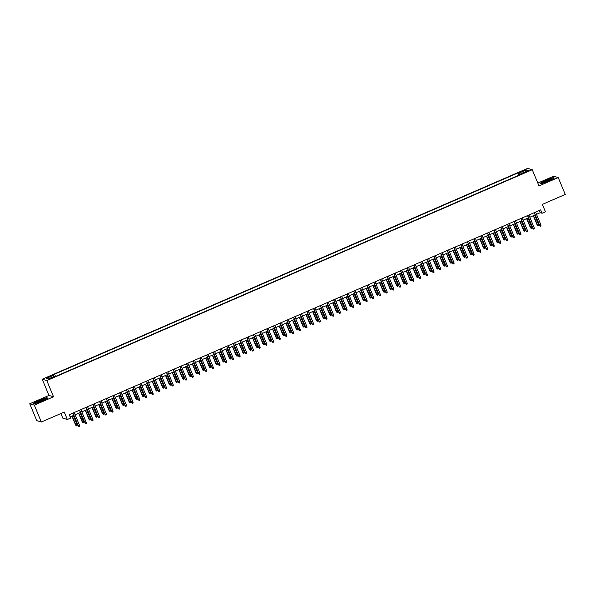 <?xml version="1.0" encoding="UTF-8"?>
<svg xmlns="http://www.w3.org/2000/svg" width="595" height="595" viewBox="0 0 595 595"><rect width="100%" height="100%" fill="white"/><g stroke="black" fill="none" stroke-linecap="round" stroke-linejoin="round"><path stroke-width="0.89" d="M51.847 378.182L53.624 377.156L49.273 378.963L51.847 378.182M60.861 413.547L62.765 418.129L67.339 419.497L70.686 418.047L69.28 414.67L540.691 209.894L542.097 213.27L545.437 211.813L542.35 204.39L565.25 194.446L558.229 177.57L553.655 176.202L537.821 183.074M29.75 403.774L36.771 420.65L41.345 422.019L34.324 405.143L53.55 396.791L46.804 380.592L42.23 379.223L48.976 395.422L29.75 403.774L34.324 405.143M46.804 380.592L532.257 169.716L527.683 168.348L42.23 379.223M526.56 171.397L523.362 173.026L527.326 171.628L529.044 170.639L526.56 171.397L526.754 171.873M519.918 174.722L519.004 173.108L518.133 172.855L52.747 375.014L53.609 375.274L46.254 378.465L48.136 379.03L55.484 375.832L56.354 376.092L521.748 173.933L520.878 173.673L521.019 174.246M519.004 173.108L526.359 169.917L528.234 170.475L520.878 173.673M67.339 419.497L64.253 412.075L41.345 422.019M532.257 169.716L539.003 185.923L558.229 177.57M536.504 214.334L540.238 212.713L542.097 213.27M70.203 416.894L73.758 415.347M75.126 414.752L80.444 412.447M81.812 411.852L87.13 409.538M88.499 408.944L93.817 406.638M95.185 406.043L100.503 403.73M101.871 403.135L107.189 400.829M108.558 400.234L113.876 397.921M115.244 397.326L120.562 395.013M121.93 394.426L127.248 392.112M128.617 391.517L133.935 389.204M135.303 388.609L140.621 386.304M141.989 385.709L147.307 383.396M148.676 382.801L153.993 380.495M155.362 379.9L160.68 377.587M162.048 376.992L167.366 374.686M168.735 374.091L174.06 371.778M175.428 371.183L180.746 368.878M182.115 368.283L187.432 365.97M188.801 365.375L194.119 363.069M195.487 362.474L200.805 360.161M202.174 359.566L207.491 357.26M208.86 356.665L214.178 354.352M215.546 353.757L220.864 351.444M222.233 350.849L227.55 348.544M228.919 347.949L234.237 345.636M235.605 345.041L240.923 342.735M242.291 342.14L247.609 339.827M248.978 339.232L254.296 336.926M255.664 336.331L260.982 334.018M262.35 333.423L267.668 331.118M269.037 330.522L274.355 328.209M275.723 327.614L281.041 325.309M282.409 324.714L287.727 322.401M289.096 321.806L294.413 319.5M295.782 318.905L301.1 316.592M302.476 315.997L307.793 313.684M309.162 313.096L314.48 310.783M315.848 310.188L321.166 307.875M322.535 307.28L327.852 304.975M329.221 304.38L334.539 302.067M335.907 301.472L341.225 299.166M342.594 298.571L347.911 296.258M349.28 295.663L354.598 293.357M355.966 292.762L361.284 290.449M362.653 289.854L367.97 287.549M369.339 286.954L374.657 284.641M376.025 284.046L381.343 281.74M382.711 281.145L388.029 278.832M389.398 278.237L394.716 275.924M396.084 275.336L401.402 273.023M402.77 272.428L408.088 270.115M409.457 269.52L414.774 267.214M416.143 266.62L421.461 264.306M422.829 263.711L428.147 261.406M429.516 260.811L434.841 258.498M436.209 257.903L441.527 255.597M442.896 255.002L448.214 252.689M449.582 252.094L454.9 249.788M456.268 249.193L461.586 246.88M462.955 246.285L468.272 243.98M469.641 243.385L474.959 241.072M476.327 240.477L481.645 238.164M483.014 237.576L488.331 235.263M489.7 234.668L495.018 232.355M496.386 231.76L501.704 229.454M503.072 228.859L508.39 226.546M509.759 225.951L515.077 223.646M516.445 223.051L521.763 220.738M523.131 220.143L528.449 217.837M529.818 217.242L535.136 214.929M539.315 210.489L540.238 212.713M519.071 175.094L518.133 172.855M53.609 375.274L54.234 376.375M525.95 171.472L526.359 169.917M545.868 180.248L540.104 183.26L541.48 183.669L548.627 181.073L554.391 178.061L553.008 177.652L545.868 180.248L552.889 177.883L554.064 178.232M53.55 396.791L48.976 395.422M34.964 403.693L42.104 401.097L47.868 398.085L46.492 397.676L39.352 400.271L33.588 403.284L34.964 403.693M534.213 212.705L539.725 225.483L534.377 212.638M540.929 224.962L540.974 225.944L540.312 226.234L539.725 225.483L540.929 224.962L535.582 212.11M540.312 226.234L539.501 225.416M538.46 224.218L538.505 225.2L537.835 225.49L537.032 224.679L538.46 224.218L534.674 215.13M537.835 225.49L533.47 215.658M537.032 224.679L533.306 215.725M548.107 181.036A4.782 0.535 -22.6 0 0 551.677 179.088A4.782 0.535 -22.6 0 0 546.5 180.553A4.782 0.535 -22.6 0 0 543.012 182.695A4.782 0.535 -22.6 0 0 548.107 181.036M550.152 180.069A3.622 0.409 -22.6 0 0 546.954 181.23A3.622 0.409 -22.6 0 0 544.782 182.308M540.394 183.342L545.965 180.397M541.524 183.654L540.386 183.312M44.952 399.305A4.782 0.535 -22.6 0 0 45.153 399.111A4.782 0.535 -22.6 0 0 41.858 399.818A4.782 0.535 -22.6 0 0 36.622 402.332A4.782 0.535 -22.6 0 0 36.496 402.718A4.782 0.535 -22.6 0 0 40.572 401.484A4.782 0.535 -22.6 0 0 44.952 399.305M43.636 400.093A3.622 0.409 -22.6 0 0 38.258 402.332M35.008 403.678L33.863 403.336L39.449 400.42L46.373 397.906L47.548 398.256M527.527 215.613L533.038 228.391L527.691 215.539M534.243 227.863L534.288 228.844L533.626 229.135L533.038 228.391L534.243 227.863L528.895 215.018M533.626 229.135L532.815 228.324M520.841 218.514L526.352 231.291L521.004 218.447M527.557 230.771L527.601 231.753L526.932 232.043L526.352 231.291L527.557 230.771L522.209 217.919M526.932 232.043L526.129 231.224M514.154 221.422L519.666 234.199L514.318 221.347M520.87 233.679L520.915 234.653L520.246 234.943L519.666 234.199L520.87 233.679L515.523 220.827M520.246 234.943L519.442 234.133M507.468 224.322L512.979 237.1L507.632 224.255M514.184 236.579L514.229 237.561L513.559 237.851L512.979 237.1L514.184 236.579L508.837 223.735M513.559 237.851L512.756 237.033M531.774 227.126L531.818 228.108L531.149 228.398L530.346 227.58L531.774 227.126L527.988 218.038M531.149 228.398L526.783 218.558M530.346 227.58L526.62 218.633M525.08 230.034L525.132 231.009L524.463 231.299L523.66 230.488L525.08 230.034L521.302 220.938M524.463 231.299L520.097 221.466M523.66 230.488L519.933 221.533M518.394 232.935L518.446 233.917L517.776 234.207L516.973 233.389L518.394 232.935L514.615 223.846M517.776 234.207L513.411 224.367M516.973 233.389L513.247 224.441M511.707 235.843L511.76 236.817L511.09 237.108L510.287 236.297L511.707 235.843L507.929 226.747M511.09 237.108L506.724 227.275M510.287 236.297L506.561 227.342M500.782 227.231L506.293 240.008L500.945 227.156M507.498 239.488L507.542 240.462L506.873 240.752L506.293 240.008L507.498 239.488L502.15 226.636M506.873 240.752L506.07 239.941M505.021 238.744L505.073 239.726L504.404 240.016L503.601 239.197L505.021 238.744L501.243 229.655M504.404 240.016L500.038 230.176M503.601 239.197L499.874 230.25M494.095 230.139L499.607 242.909L494.259 230.064M500.812 242.388L500.856 243.37L500.187 243.66L499.607 242.909L500.812 242.388L495.464 229.544M500.187 243.66L499.384 242.842M498.335 241.652L498.387 242.626L497.718 242.916L496.914 242.106L498.335 241.652L494.557 232.563M497.718 242.916L493.352 233.084M496.914 242.106L493.188 233.151M487.409 233.039L492.92 245.817L487.573 232.965M494.125 245.296L494.17 246.27L493.5 246.561L492.92 245.817L494.125 245.296L488.778 232.444M493.5 246.561L492.697 245.75M491.649 244.552L491.701 245.534L491.031 245.824L490.221 245.014L491.649 244.552L487.863 235.464M491.031 245.824L486.665 235.984M490.221 245.014L486.494 236.059M480.715 235.947L486.234 248.725L480.886 235.873M487.439 248.197L487.484 249.179L486.814 249.469L486.234 248.725L487.439 248.197L482.084 235.352M486.814 249.469L486.011 248.658M484.962 247.461L485.014 248.435L484.345 248.725L483.534 247.914L484.962 247.461L481.177 238.372M484.345 248.725L479.979 238.893M483.534 247.914L479.808 238.967M474.029 238.848L479.548 251.626L474.2 238.781M480.753 251.105L480.797 252.079L480.128 252.369L479.548 251.626L480.753 251.105L475.398 238.253M480.128 252.369L479.325 251.559M467.343 241.756L472.861 254.534L467.514 241.682M474.059 254.005L474.111 254.987L473.441 255.277L472.861 254.534L474.059 254.005L468.711 241.161M473.441 255.277L472.638 254.467M460.656 244.657L466.175 257.434L460.82 244.59M467.373 256.914L467.425 257.888L466.755 258.178L466.175 257.434L467.373 256.914L462.025 244.062M466.755 258.178L465.952 257.367M453.97 247.565L459.489 260.342L454.134 247.49M460.686 259.814L460.738 260.796L460.069 261.086L459.489 260.342L460.686 259.814L455.339 246.97M460.069 261.086L459.266 260.275M447.284 250.465L452.795 263.243L447.447 250.398M454 262.722L454.052 263.704L453.383 263.994L452.795 263.243L454 262.722L448.652 249.87M453.383 263.994L452.579 263.176M440.597 253.373L446.109 266.151L440.761 253.299M447.314 265.623L447.366 266.605L446.696 266.895L446.109 266.151L447.314 265.623L441.966 252.778M446.696 266.895L445.893 266.084M433.911 256.274L439.422 269.052L434.075 256.207M440.627 268.531L440.679 269.513L440.01 269.803L439.422 269.052L440.627 268.531L435.28 255.679M440.01 269.803L439.199 268.985M427.225 259.182L432.736 271.96L427.389 259.108M433.941 271.439L433.993 272.413L433.324 272.703L432.736 271.96L433.941 271.439L428.593 258.587M433.324 272.703L432.513 271.893M420.539 262.083L426.05 274.86L420.702 262.016M427.255 274.34L427.307 275.321L426.637 275.611L426.05 274.86L427.255 274.34L421.907 261.495M426.637 275.611L425.827 274.793M413.852 264.991L419.363 277.768L414.016 264.916M420.568 277.248L420.62 278.222L419.951 278.512L419.363 277.768L420.568 277.248L415.221 264.396M419.951 278.512L419.14 277.701M407.166 267.899L412.677 280.669L407.33 267.824M413.882 280.148L413.934 281.13L413.265 281.42L412.677 280.669L413.882 280.148L408.534 267.304M413.265 281.42L412.454 280.602M400.48 270.799L405.991 283.577L400.643 270.725M407.196 283.056L407.24 284.031L406.578 284.321L405.991 283.577L407.196 283.056L401.848 270.204M406.578 284.321L405.768 283.51M478.276 250.361L478.328 251.343L477.659 251.633L476.848 250.822L478.276 250.361L474.49 241.272M477.659 251.633L473.293 241.793M476.848 250.822L473.122 241.868M471.59 253.269L471.642 254.243L470.972 254.534L470.162 253.723L471.59 253.269L467.804 244.181M470.972 254.534L466.606 244.701M470.162 253.723L466.435 244.776M464.903 256.17L464.955 257.152L464.286 257.442L463.475 256.631L464.903 256.17L461.118 247.081M464.286 257.442L459.913 247.609M463.475 256.631L459.749 247.676M458.217 259.078L458.262 260.052L457.6 260.35L456.789 259.532L458.217 259.078L454.431 249.989M457.6 260.35L453.226 250.51M456.789 259.532L453.063 250.584M451.531 261.978L451.575 262.96L450.913 263.25L450.103 262.44L451.531 261.978L447.745 252.89M450.913 263.25L446.54 253.418M450.103 262.44L446.376 253.485M444.844 264.887L444.889 265.868L444.22 266.158L443.416 265.34L444.844 264.887L441.059 255.798M444.22 266.158L439.854 256.319M443.416 265.34L439.69 256.393M438.158 267.787L438.203 268.769L437.533 269.059L436.73 268.248L438.158 267.787L434.372 258.699M437.533 269.059L433.167 259.227M436.73 268.248L433.004 259.294M431.472 270.695L431.516 271.677L430.847 271.967L430.044 271.149L431.472 270.695L427.686 261.607M430.847 271.967L426.481 262.127M430.044 271.149L426.318 262.202M424.785 273.603L424.83 274.578L424.161 274.868L423.357 274.057L424.785 273.603L421 264.507M424.161 274.868L419.795 265.035M423.357 274.057L419.631 265.102M418.099 276.504L418.144 277.486L417.474 277.776L416.671 276.958L418.099 276.504L414.313 267.415M417.474 277.776L413.109 267.936M416.671 276.958L412.945 268.01M411.413 279.412L411.457 280.386L410.788 280.676L409.985 279.866L411.413 279.412L407.627 270.323M410.788 280.676L406.422 270.844M409.985 279.866L406.259 270.911M404.726 282.313L404.771 283.294L404.102 283.584L403.298 282.774L404.726 282.313L400.941 273.224M404.102 283.584L399.736 273.745M403.298 282.774L399.572 273.819M393.793 273.707L399.305 286.478L393.957 273.633M400.509 285.957L400.554 286.939L399.892 287.229L399.305 286.478L400.509 285.957L395.162 273.112M399.892 287.229L399.081 286.418M387.107 276.608L392.618 289.386L387.271 276.534M393.823 288.865L393.868 289.839L393.198 290.129L392.618 289.386L393.823 288.865L388.476 276.013M393.198 290.129L392.395 289.319M380.421 279.516L385.932 292.294L380.584 279.442M387.137 291.766L387.181 292.747L386.512 293.038L385.932 292.294L387.137 291.766L381.789 278.921M386.512 293.038L385.709 292.227M373.734 282.417L379.246 295.194L373.898 282.35M380.45 294.674L380.495 295.648L379.826 295.938L379.246 295.194L380.45 294.674L375.103 281.822M379.826 295.938L379.022 295.127M398.04 285.221L398.085 286.195L397.415 286.485L396.612 285.674L398.04 285.221L394.254 276.132M397.415 286.485L393.05 276.653M396.612 285.674L392.886 276.727M391.346 288.121L391.398 289.103L390.729 289.393L389.926 288.582L391.346 288.121L387.568 279.033M390.729 289.393L386.363 279.553M389.926 288.582L386.2 279.628M384.66 291.029L384.712 292.004L384.043 292.294L383.239 291.483L384.66 291.029L380.882 281.941M384.043 292.294L379.677 282.461M383.239 291.483L379.513 282.536M377.974 293.93L378.026 294.912L377.356 295.202L376.553 294.391L377.974 293.93L374.196 284.841M377.356 295.202L372.991 285.362M376.553 294.391L372.827 285.436M367.048 285.325L372.559 298.102L367.212 285.25M373.764 297.574L373.809 298.556L373.139 298.846L372.559 298.102L373.764 297.574L368.417 284.73M373.139 298.846L372.336 298.036M371.287 296.838L371.339 297.812L370.67 298.11L369.867 297.292L371.287 296.838L367.509 287.749M370.67 298.11L366.304 288.27M369.867 297.292L366.141 288.344M360.362 288.225L365.873 301.003L360.525 288.159M367.078 300.482L367.122 301.457L366.453 301.754L365.873 301.003L367.078 300.482L361.73 287.63M366.453 301.754L365.65 300.936M364.601 299.739L364.653 300.72L363.984 301.011L363.181 300.2L364.601 299.739L360.823 290.65M363.984 301.011L359.618 291.178M363.181 300.2L359.454 291.245M353.668 291.134L359.187 303.911L353.839 291.059M360.392 303.383L360.436 304.365L359.767 304.655L359.187 303.911L360.392 303.383L355.044 290.538M359.767 304.655L358.964 303.844M357.915 302.647L357.967 303.629L357.298 303.919L356.487 303.1L357.915 302.647L354.129 293.558M357.298 303.919L352.932 294.079M356.487 303.1L352.761 294.153M346.982 294.034L352.5 306.812L347.153 293.967M353.705 306.291L353.75 307.273L353.08 307.563L352.5 306.812L353.705 306.291L348.35 293.439M353.08 307.563L352.277 306.745M351.228 305.547L351.281 306.529L350.611 306.819L349.8 306.009L351.228 305.547L347.443 296.459M350.611 306.819L346.245 296.987M349.8 306.009L346.074 297.054M340.295 296.942L345.814 309.72L340.466 296.868M347.019 309.192L347.063 310.174L346.394 310.464L345.814 309.72L347.019 309.192L341.664 296.347M346.394 310.464L345.591 309.653M344.542 308.455L344.594 309.437L343.925 309.727L343.114 308.909L344.542 308.455L340.757 299.367M343.925 309.727L339.559 299.887M343.114 308.909L339.388 299.962M333.609 299.843L339.128 312.62L333.78 299.776M340.325 312.1L340.377 313.082L339.708 313.372L339.128 312.62L340.325 312.1L334.978 299.248M339.708 313.372L338.905 312.554M337.856 311.363L337.908 312.338L337.239 312.628L336.428 311.817L337.856 311.363L334.07 302.267M337.239 312.628L332.873 302.796M336.428 311.817L332.702 302.862M326.923 302.751L332.441 315.529L327.086 302.676M333.639 315.008L333.691 315.982L333.022 316.272L332.441 315.529L333.639 315.008L328.291 302.156M333.022 316.272L332.218 315.462M331.17 314.264L331.222 315.246L330.552 315.536L329.742 314.718L331.17 314.264L327.384 305.175M330.552 315.536L326.179 305.696M329.742 314.718L326.015 305.771M320.236 305.651L325.755 318.429L320.4 305.585M326.953 317.909L327.005 318.89L326.335 319.18L325.755 318.429L326.953 317.909L321.605 305.064M326.335 319.18L325.532 318.362M324.483 317.172L324.528 318.147L323.866 318.437L323.055 317.626L324.483 317.172L320.698 308.076M323.866 318.437L319.493 308.604M323.055 317.626L319.329 308.671M313.55 308.56L319.061 321.337L313.714 308.485M320.266 320.817L320.318 321.791L319.649 322.081L319.061 321.337L320.266 320.817L314.919 307.965M319.649 322.081L318.846 321.27M317.797 320.073L317.842 321.055L317.172 321.345L316.369 320.534L317.797 320.073L314.011 310.984M317.172 321.345L312.806 311.505M316.369 320.534L312.643 311.579M306.864 311.468L312.375 324.238L307.027 311.393M313.58 323.717L313.632 324.699L312.963 324.989L312.375 324.238L313.58 323.717L308.232 310.873M312.963 324.989L312.159 324.178M311.111 322.981L311.155 323.955L310.486 324.245L309.683 323.435L311.111 322.981L307.325 313.892M310.486 324.245L306.12 314.413M309.683 323.435L305.956 314.48M300.178 314.368L305.689 327.146L300.341 314.294M306.894 326.625L306.946 327.6L306.276 327.89L305.689 327.146L306.894 326.625L301.546 313.773M306.276 327.89L305.466 327.079M304.424 325.882L304.469 326.863L303.8 327.153L302.996 326.343L304.424 325.882L300.639 316.793M303.8 327.153L299.434 317.313M302.996 326.343L299.27 317.388M293.491 317.276L299.002 330.054L293.655 317.202M300.207 329.526L300.259 330.508L299.59 330.798L299.002 330.054L300.207 329.526L294.86 316.681M299.59 330.798L298.779 329.987M297.738 328.79L297.783 329.764L297.113 330.054L296.31 329.243L297.738 328.79L293.952 319.701M297.113 330.054L292.747 320.222M296.31 329.243L292.584 320.296M286.805 320.177L292.316 332.955L286.969 320.11M293.521 332.434L293.573 333.408L292.904 333.698L292.316 332.955L293.521 332.434L288.173 319.582M292.904 333.698L292.093 332.888M291.052 331.69L291.096 332.672L290.427 332.962L289.624 332.151L291.052 331.69L287.266 322.602M290.427 332.962L286.061 323.122M289.624 332.151L285.897 323.197M280.119 323.085L285.63 335.863L280.282 323.011M286.835 335.335L286.887 336.316L286.217 336.606L285.63 335.863L286.835 335.335L281.487 322.49M286.217 336.606L285.407 335.796M284.365 334.598L284.41 335.573L283.741 335.87L282.937 335.052L284.365 334.598L280.58 325.51M283.741 335.87L279.375 326.03M282.937 335.052L279.211 326.105M273.432 325.986L278.943 338.763L273.596 325.919M280.148 338.243L280.193 339.217L279.531 339.514L278.943 338.763L280.148 338.243L274.801 325.391M279.531 339.514L278.72 338.696M277.679 337.499L277.724 338.481L277.054 338.771L276.251 337.96L277.679 337.499L273.893 328.41M277.054 338.771L272.688 328.938M276.251 337.96L272.525 329.005M266.746 328.894L272.257 341.671L266.91 328.819M273.462 341.143L273.507 342.125L272.845 342.415L272.257 341.671L273.462 341.143L268.114 328.299M272.845 342.415L272.034 341.604M270.993 340.407L271.037 341.389L270.368 341.679L269.565 340.861L270.993 340.407L267.207 331.318M270.368 341.679L266.002 331.839M269.565 340.861L265.839 331.913M260.06 331.794L265.571 344.572L260.223 331.727M266.776 344.051L266.82 345.033L266.151 345.323L265.571 344.572L266.776 344.051L261.428 331.199M266.151 345.323L265.348 344.505M264.299 343.308L264.351 344.289L263.682 344.579L262.878 343.769L264.299 343.308L260.521 334.219M263.682 344.579L259.316 334.747M262.878 343.769L259.152 334.814M253.373 334.702L258.885 347.48L253.537 334.628M260.089 346.952L260.134 347.934L259.465 348.224L258.885 347.48L260.089 346.952L254.742 334.107M259.465 348.224L258.661 347.413M257.613 346.216L257.665 347.197L256.995 347.487L256.192 346.669L257.613 346.216L253.834 337.127M256.995 347.487L252.63 337.648M256.192 346.669L252.466 337.722M246.687 337.603L252.198 350.381L246.851 337.536M253.403 349.86L253.448 350.842L252.778 351.132L252.198 350.381L253.403 349.86L248.055 337.008M252.778 351.132L251.975 350.314M250.926 349.124L250.978 350.098L250.309 350.388L249.506 349.577L250.926 349.124L247.148 340.028M250.309 350.388L245.943 340.556M249.506 349.577L245.78 340.623M240.001 340.511L245.512 353.289L240.164 340.437M246.717 352.768L246.761 353.742L246.092 354.032L245.512 353.289L246.717 352.768L241.369 339.916M246.092 354.032L245.289 353.222M244.24 352.024L244.292 353.006L243.623 353.296L242.82 352.478L244.24 352.024L240.462 342.936M243.623 353.296L239.257 343.456M242.82 352.478L239.093 343.531M233.314 343.412L238.826 356.189L233.478 343.345M240.03 355.669L240.075 356.65L239.406 356.941L238.826 356.189L240.03 355.669L234.683 342.824M239.406 356.941L238.602 356.122M237.554 354.932L237.606 355.907L236.936 356.197L236.133 355.386L237.554 354.932L233.775 345.836M236.936 356.197L232.571 346.364M236.133 355.386L232.407 346.431M226.628 346.32L232.139 359.097L226.792 346.245M233.344 358.577L233.389 359.551L232.719 359.841L232.139 359.097L233.344 358.577L227.997 345.725M232.719 359.841L231.916 359.03M230.867 357.833L230.92 358.815L230.25 359.105L229.439 358.287L230.867 357.833L227.089 348.744M230.25 359.105L225.884 349.265M229.439 358.287L225.721 349.339M219.934 349.228L225.453 361.998L220.105 349.153M226.658 361.477L226.702 362.459L226.033 362.749L225.453 361.998L226.658 361.477L221.303 348.633M226.033 362.749L225.23 361.931M224.181 360.741L224.233 361.715L223.564 362.005L222.753 361.195L224.181 360.741L220.395 351.652M223.564 362.005L219.198 352.173M222.753 361.195L219.027 352.24M213.248 352.128L218.767 364.906L213.419 352.054M219.971 364.385L220.016 365.36L219.347 365.65L218.767 364.906L219.971 364.385L214.617 351.533M219.347 365.65L218.543 364.839M217.495 363.642L217.547 364.623L216.878 364.913L216.067 364.103L217.495 363.642L213.709 354.553M216.878 364.913L212.512 355.074M216.067 364.103L212.341 355.148M206.562 355.037L212.08 367.814L206.733 354.962M213.278 367.286L213.33 368.268L212.66 368.558L212.08 367.814L213.278 367.286L207.93 354.442M212.66 368.558L211.857 367.747M210.809 366.55L210.861 367.524L210.191 367.814L209.38 367.003L210.809 366.55L207.023 357.461M210.191 367.814L205.825 357.982M209.38 367.003L205.654 358.056M199.875 357.937L205.394 370.715L200.046 357.87M206.591 370.194L206.643 371.168L205.974 371.459L205.394 370.715L206.591 370.194L201.244 357.342M205.974 371.459L205.171 370.648M204.122 369.45L204.174 370.432L203.505 370.722L202.694 369.912L204.122 369.45L200.337 360.362M203.505 370.722L199.132 360.882M202.694 369.912L198.968 360.957M193.189 360.845L198.708 373.623L193.353 360.771M199.905 373.095L199.957 374.077L199.288 374.367L198.708 373.623L199.905 373.095L194.558 360.25M199.288 374.367L198.485 373.556M197.436 372.358L197.481 373.333L196.819 373.623L196.008 372.812L197.436 372.358L193.65 363.27M196.819 373.623L192.445 363.79M196.008 372.812L192.282 363.865M186.503 363.746L192.021 376.523L186.666 363.679M193.219 376.003L193.271 376.977L192.601 377.275L192.021 376.523L193.219 376.003L187.871 363.151M192.601 377.275L191.798 376.457M190.75 375.259L190.794 376.241L190.132 376.531L189.322 375.72L190.75 375.259L186.964 366.17M190.132 376.531L185.759 366.699M189.322 375.72L185.595 366.765M179.816 366.654L185.328 379.432L179.98 366.579M186.533 378.903L186.585 379.885L185.915 380.175L185.328 379.432L186.533 378.903L181.185 366.059M185.915 380.175L185.112 379.365M184.063 378.167L184.108 379.149L183.439 379.439L182.635 378.621L184.063 378.167L180.278 369.079M183.439 379.439L179.073 369.599M182.635 378.621L178.909 369.674M173.13 369.555L178.641 382.332L173.294 369.488M179.846 381.812L179.898 382.793L179.229 383.083L178.641 382.332L179.846 381.812L174.499 368.959M179.229 383.083L178.418 382.265M177.377 381.068L177.422 382.049L176.752 382.34L175.949 381.529L177.377 381.068L173.591 371.979M176.752 382.34L172.386 372.507M175.949 381.529L172.223 372.574M166.444 372.463L171.955 385.24L166.607 372.388M173.16 384.712L173.212 385.694L172.543 385.984L171.955 385.24L173.16 384.712L167.812 371.868M172.543 385.984L171.732 385.173M170.691 383.976L170.735 384.958L170.066 385.248L169.263 384.43L170.691 383.976L166.905 374.887M170.066 385.248L165.7 375.408M169.263 384.43L165.536 375.482M159.758 375.363L165.269 388.141L159.921 375.296M166.474 387.62L166.526 388.602L165.856 388.892L165.269 388.141L166.474 387.62L161.126 374.768M165.856 388.892L165.046 388.074M164.004 386.884L164.049 387.858L163.38 388.148L162.576 387.338L164.004 386.884L160.219 377.788M163.38 388.148L159.014 378.316M162.576 387.338L158.85 378.383M153.071 378.271L158.582 391.049L153.235 378.197M159.787 390.528L159.839 391.503L159.17 391.793L158.582 391.049L159.787 390.528L154.44 377.676M159.17 391.793L158.359 390.982M157.318 389.785L157.363 390.766L156.693 391.056L155.89 390.238L157.318 389.785L153.532 380.696M156.693 391.056L152.327 381.216M155.89 390.238L152.164 381.291M146.385 381.172L151.896 393.95L146.548 381.105M153.101 393.429L153.153 394.411L152.484 394.701L151.896 393.95L153.101 393.429L147.753 380.584M152.484 394.701L151.673 393.883M150.632 392.693L150.676 393.667L150.007 393.957L149.204 393.146L150.632 392.693L146.846 383.596M150.007 393.957L145.641 384.125M149.204 393.146L145.477 384.191M139.699 384.08L145.21 396.858L139.862 384.006M146.415 396.337L146.459 397.311L145.797 397.601L145.21 396.858L146.415 396.337L141.067 383.485M145.797 397.601L144.987 396.791M143.945 395.593L143.99 396.575L143.321 396.865L142.517 396.047L143.945 395.593L140.16 386.505M143.321 396.865L138.955 387.025M142.517 396.047L138.791 387.1M133.012 386.988L138.523 399.758L133.176 386.914M139.728 399.238L139.773 400.219L139.111 400.509L138.523 399.758L139.728 399.238L134.381 386.393M139.111 400.509L138.3 399.691M137.259 398.501L137.304 399.476L136.634 399.766L135.831 398.955L137.259 398.501L133.473 389.413M136.634 399.766L132.269 389.933M135.831 398.955L132.105 390M126.326 389.889L131.837 402.666L126.49 389.814M133.042 402.146L133.087 403.12L132.417 403.41L131.837 402.666L133.042 402.146L127.694 389.294M132.417 403.41L131.614 402.599M130.565 401.402L130.617 402.384L129.948 402.674L129.145 401.863L130.565 401.402L126.787 392.313M129.948 402.674L125.582 392.834M129.145 401.863L125.419 392.908M119.64 392.797L125.151 405.574L119.803 392.722M126.356 405.046L126.4 406.028L125.731 406.318L125.151 405.574L126.356 405.046L121.008 392.202M125.731 406.318L124.928 405.507M123.879 404.31L123.931 405.284L123.262 405.574L122.458 404.764L123.879 404.31L120.101 395.221M123.262 405.574L118.896 395.742M122.458 404.764L118.732 395.816M112.953 395.697L118.465 408.475L113.117 395.63M119.669 407.954L119.714 408.929L119.045 409.219L118.465 408.475L119.669 407.954L114.322 395.102M119.045 409.219L118.241 408.408M117.193 407.211L117.245 408.192L116.575 408.482L115.772 407.672L117.193 407.211L113.414 398.122M116.575 408.482L112.21 398.643M115.772 407.672L112.046 398.717M106.267 398.605L111.778 411.383L106.431 398.531M112.983 410.855L113.028 411.837L112.358 412.127L111.778 411.383L112.983 410.855L107.636 398.01M112.358 412.127L111.555 411.316M110.506 410.119L110.558 411.093L109.889 411.383L109.086 410.572L110.506 410.119L106.728 401.03M109.889 411.383L105.523 401.551M109.086 410.572L105.36 401.625M99.581 401.506L105.092 414.284L99.744 401.439M106.297 413.763L106.341 414.737L105.672 415.027L105.092 414.284L106.297 413.763L100.949 400.911M105.672 415.027L104.869 414.217M103.82 413.019L103.872 414.001L103.203 414.291L102.4 413.48L103.82 413.019L100.042 403.931M103.203 414.291L98.837 404.459M102.4 413.48L98.673 404.526M92.894 404.414L98.406 417.192L93.058 404.34M99.61 416.664L99.655 417.645L98.986 417.935L98.406 417.192L99.61 416.664L94.263 403.819M98.986 417.935L98.182 417.125M97.134 415.927L97.186 416.902L96.516 417.199L95.706 416.381L97.134 415.927L93.356 406.839M96.516 417.199L92.151 407.359M95.706 416.381L91.98 407.434M86.201 407.315L91.719 420.092L86.372 407.248M92.924 419.572L92.969 420.553L92.299 420.844L91.719 420.092L92.924 419.572L87.569 406.72M92.299 420.844L91.496 420.025M90.447 418.828L90.5 419.81L89.83 420.1L89.019 419.289L90.447 418.828L86.662 409.739M89.83 420.1L85.464 410.267M89.019 419.289L85.293 410.334M79.514 410.223L85.033 423L79.685 410.148M86.238 422.472L86.282 423.454L85.613 423.744L85.033 423L86.238 422.472L80.883 409.628M85.613 423.744L84.81 422.933M83.761 421.736L83.813 422.718L83.144 423.008L82.333 422.19L83.761 421.736L79.975 412.647M83.144 423.008L78.778 413.168M82.333 422.19L78.607 413.242M72.828 413.123L78.347 425.901L72.999 413.056M79.544 425.38L79.596 426.362L78.927 426.652L78.347 425.901L79.544 425.38L74.197 412.528M78.927 426.652L78.124 425.834M77.075 424.637L77.127 425.618L76.457 425.908L75.647 425.098L77.075 424.637L73.289 415.548M76.457 425.908L72.092 416.076M75.647 425.098L71.921 416.143M525.281 172.505L525.087 172.037"/></g></svg>
